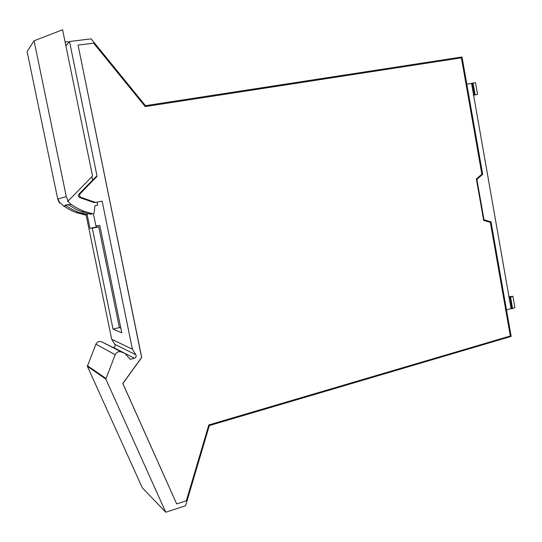 <?xml version="1.0" encoding="UTF-8"?>
<svg xmlns="http://www.w3.org/2000/svg" width="542" height="542" viewBox="0 0 542 542"><rect width="100%" height="100%" fill="white"/><g stroke="black" fill="none" stroke-linecap="round" stroke-linejoin="round"><path stroke-width="0.81" d="M86.07 214.767L111.686 339.292L132.397 349.224L135.852 354.766C136.516 356.372 136.035 357.53 134.396 358.248L130.222 359.326L124.978 353.452L121.591 352.09C118.786 351.087 116.645 351.961 115.182 354.705L105.846 379.082L165.764 512.231L185.567 505.767L209.347 425.572L511.16 336.413L491.011 221.827L484.006 219.795L476.865 179.3L482.671 174.368L462.028 56.978L145.459 105.67L91.11 38.855L69.525 41.517L97.072 176.346L95.859 176.753L79.112 193.955C78.062 195.52 78.38 196.78 80.053 197.722L94.322 202.647L102.14 201.15L132.397 349.224M65.9 45.88L69.525 41.517M87.167 214.632L89.979 228.324L92.309 228.182L113.041 329.109L121.801 332.856L99.809 225.513L95.887 225.804L93.42 213.799M68.99 42.161L67.289 41.632L65.148 42.201M97.072 176.346L80.23 193.657C79.173 195.235 79.491 196.502 81.178 197.451L95.534 202.41L94.322 202.647M102.14 201.15L95.534 202.41M176.617 503.796L122.797 383.492L141.597 357.435L78.062 45.094L141.706 357.483L122.892 383.553L176.617 503.796M134.396 358.248L113.522 347.503C115.026 346.86 115.466 345.803 114.863 344.339L111.686 339.292M123.854 352.869L101.788 341.853C99.213 340.938 97.255 341.717 95.914 344.211L87.37 366.304L105.846 379.082M165.764 512.231L142.289 487.753L87.37 366.304M92.309 228.182L98.739 226.888L119.375 327.564L113.041 329.109M96.083 225.79L96.34 227.051L98.739 226.888M96.34 227.051L89.979 228.324M121.591 352.09L101.788 341.853M176.739 503.918L186.326 500.808L208.826 424.942L510.32 335.986L490.334 222.349L483.674 220.418L476.357 178.928L481.872 174.239L461.398 57.831L145.236 106.578L93.617 43.15L78.062 45.094M120.839 328.161L119.375 327.564M466.811 84.173L471.533 83.38L511.052 308.615L506.499 309.895M471.533 83.38L475.51 82.702L477.556 94.396L473.288 95.25M512.596 308.54L514.9 307.578L512.915 296.25L510.605 297.185L512.596 308.54L511.973 308.716L509.981 297.355L510.605 297.185M511.052 308.615L511.973 308.716M509.067 297.267L509.981 297.355M512.915 296.25L508.667 296.867M477.556 94.396L473.586 95.087M472.407 83.143L474.46 94.87M68.19 204.564L65.128 205.147L71.178 204.483L67.479 201.143L68.197 200.974L92.533 176.014L62.601 29.769L34.058 40.799L27.1 51.51L57.703 198.948L59.505 203.047L60.155 202.891L63.705 206.075L65.88 205.614L72.946 209.842L78.495 212.234L87.099 214.625L88.177 213.65M85.257 214.883L76.158 212.606L70.684 210.249L63.705 206.075M65.88 205.614L65.128 205.147M68.854 204.978L76.049 209.287L81.693 211.726L88.59 213.744L91.164 213.379L93.041 213.799L94.125 213.033L94.958 205.696L97.628 205.188L97.004 202.139M92.513 180.188L91.808 176.76M57.703 198.948L66.3 196.644L68.197 200.974M66.3 196.644L34.058 40.799M71.178 204.483L78.468 208.853L84.179 211.326L91.164 213.379M88.59 213.744L90.439 214.158L93.041 213.799M80.23 193.657L79.112 193.955M114.863 344.339L135.852 354.766M80.067 197.728L81.185 197.457M115.182 354.705L95.914 344.211M87.357 365.66L105.839 378.37M473.051 83.034L475.11 94.755M84.66 214.964L87.099 214.625M58.028 198.86L59.837 202.972M85.277 214.219L82.858 214.564M80.053 197.722L81.178 197.451M78.495 212.234L76.158 212.606M81.693 211.726L84.179 211.326"/></g></svg>
